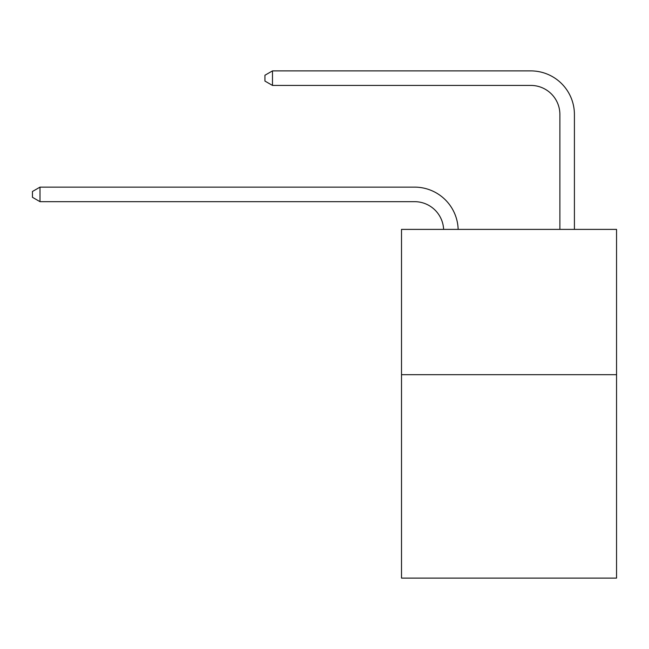<?xml version="1.0" encoding="UTF-8"?>
<svg xmlns="http://www.w3.org/2000/svg" width="649" height="649" viewBox="0 0 649 649"><rect width="100%" height="100%" fill="white"/><g stroke="black" fill="none" stroke-linecap="round" stroke-linejoin="round"><path stroke-width="0.97" d="M616.55 374.684L616.55 578.105L401.512 578.105L401.512 229.389L616.55 229.389L616.55 374.684L401.512 374.684M443.616 229.389A29.059 29.059 0 0 0 414.581 201.669A29.059 29.059 0 0 1 443.616 229.389A29.059 29.059 0 0 0 414.581 201.669A29.059 29.059 0 0 1 443.616 229.389A29.059 29.059 0 0 0 414.581 201.669A29.059 29.059 0 0 1 443.616 229.389A29.059 29.059 0 0 0 414.581 201.669A29.059 29.059 0 0 1 443.616 229.389A29.059 29.059 0 0 0 414.581 201.669A29.059 29.059 0 0 1 443.616 229.389A29.059 29.059 0 0 0 414.581 201.669A29.059 29.059 0 0 1 443.616 229.389A29.059 29.059 0 0 0 414.581 201.669L40.003 201.669L32.45 197.304L32.45 191.496L40.003 187.131L414.581 187.131A43.588 43.588 0 0 1 458.153 229.389M559.884 229.389L559.884 114.484A29.059 29.059 0 0 0 530.825 85.425L272.483 85.425L264.93 81.068L264.93 75.252L272.483 70.895L530.825 70.895A43.588 43.588 0 0 1 574.414 114.484L574.414 229.389M40.003 187.131L414.581 187.131L40.003 187.131L414.581 187.131L40.003 187.131L414.581 187.131L40.003 187.131L414.581 187.131L40.003 187.131L414.581 187.131L40.003 187.131L414.581 187.131L40.003 187.131L40.003 201.669M559.884 114.484A29.059 29.059 0 0 0 530.825 85.425A29.059 29.059 0 0 1 559.884 114.484A29.059 29.059 0 0 0 530.825 85.425A29.059 29.059 0 0 1 559.884 114.484A29.059 29.059 0 0 0 530.825 85.425A29.059 29.059 0 0 1 559.884 114.484A29.059 29.059 0 0 0 530.825 85.425A29.059 29.059 0 0 1 559.884 114.484A29.059 29.059 0 0 0 530.825 85.425A29.059 29.059 0 0 1 559.884 114.484A29.059 29.059 0 0 0 530.825 85.425A29.059 29.059 0 0 1 559.884 114.484M272.483 70.895L530.825 70.895L272.483 70.895L530.825 70.895L272.483 70.895L530.825 70.895L272.483 70.895L530.825 70.895L272.483 70.895L530.825 70.895L272.483 70.895L530.825 70.895L272.483 70.895L272.483 85.425"/></g></svg>
